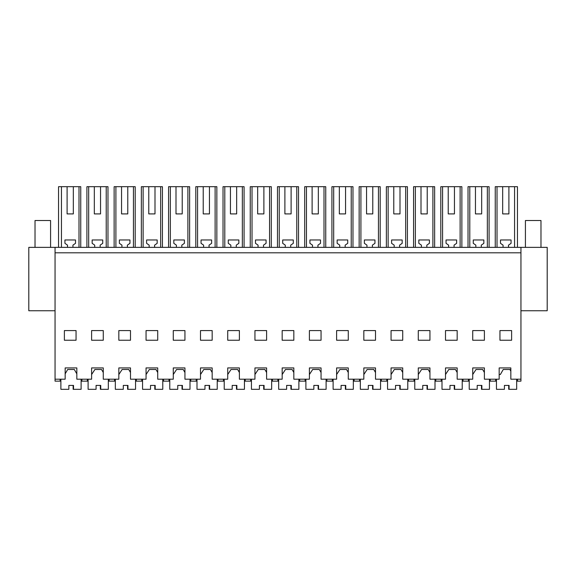 <?xml version="1.0" encoding="UTF-8"?>
<svg xmlns="http://www.w3.org/2000/svg" width="576" height="576" viewBox="0 0 576 576"><rect width="100%" height="100%" fill="white"/><g stroke="black" fill="none" stroke-linecap="round" stroke-linejoin="round"><path stroke-width="0.86" d="M55.051 310.752L28.8 310.752L28.8 247.363L55.051 247.363L55.051 381.139L60.883 381.139M520.949 310.752L547.2 310.752L547.2 247.363L520.949 247.363L520.949 381.139L517.45 381.139L517.45 379.195M55.051 247.363L520.949 247.363M516.672 381.139L517.45 381.139M489.449 381.139L496.447 381.139M462.226 381.139L469.224 381.139M435.002 381.139L442.001 381.139M407.779 381.139L414.778 381.139M380.556 381.139L387.554 381.139M353.333 381.139L360.338 381.139M326.11 381.139L333.115 381.139M298.886 381.139L305.892 381.139M271.663 381.139L278.669 381.139M244.44 381.139L251.446 381.139M217.224 381.139L224.222 381.139M190.001 381.139L196.999 381.139M162.778 381.139L169.776 381.139M135.554 381.139L142.553 381.139M108.331 381.139L115.33 381.139M81.108 381.139L88.106 381.139M60.106 381.139L60.106 379.195M55.051 379.195L65.16 379.195L65.16 367.92L76.831 367.92L76.831 379.195L91.606 379.195L91.606 367.92L103.277 367.92L103.277 379.195L118.829 379.195L118.829 367.92L130.5 367.92L130.5 379.195L146.052 379.195L146.052 367.92L157.716 367.92L157.716 379.195L173.275 379.195L173.275 367.92L184.939 367.92L184.939 379.195L200.498 379.195L200.498 367.92L212.162 367.92L212.162 379.195L227.722 379.195L227.722 367.92L239.386 367.92L239.386 379.195L254.945 379.195L254.945 367.92L266.609 367.92L266.609 379.195L282.168 379.195L282.168 367.92L293.832 367.92L293.832 379.195L309.391 379.195L309.391 367.92L321.055 367.92L321.055 379.195L336.614 379.195L336.614 367.92L348.278 367.92L348.278 379.195L363.838 379.195L363.838 367.92L375.502 367.92L375.502 379.195L391.061 379.195L391.061 367.92L402.725 367.92L402.725 379.195L418.284 379.195L418.284 367.92L429.948 367.92L429.948 379.195L445.5 379.195L445.5 367.92L457.171 367.92L457.171 379.195L472.723 379.195L472.723 367.92L484.394 367.92L484.394 379.195L499.169 379.195L499.169 367.92L510.84 367.92L510.84 379.195L520.949 379.195M55.051 252.806L520.949 252.806M64.382 340.236L76.054 340.236L76.054 330.581L64.382 330.581L64.382 340.236M91.606 340.236L103.277 340.236L103.277 330.581L91.606 330.581L91.606 340.236M293.832 340.236L293.832 330.581L282.168 330.581L282.168 340.236L293.832 340.236M130.5 340.236L130.5 330.581L118.829 330.581L118.829 340.236L130.5 340.236M157.716 330.581L146.052 330.581L146.052 340.236L157.716 340.236L157.716 330.581M184.939 340.236L184.939 330.581L173.275 330.581L173.275 340.236L184.939 340.236M266.609 340.236L266.609 330.581L254.945 330.581L254.945 340.236L266.609 340.236M227.722 340.236L239.386 340.236L239.386 330.581L227.722 330.581L227.722 340.236M200.498 340.236L200.498 330.581L212.162 330.581L212.162 340.236L200.498 340.236M375.502 340.236L375.502 330.581L363.838 330.581L363.838 340.236L375.502 340.236M336.614 340.236L348.278 340.236L348.278 330.581L336.614 330.581L336.614 340.236M309.391 340.236L309.391 330.581L321.055 330.581L321.055 340.236L309.391 340.236M457.171 340.236L457.171 330.581L445.5 330.581L445.5 340.236L457.171 340.236M429.948 330.581L418.284 330.581L418.284 340.236L429.948 340.236L429.948 330.581M484.394 330.581L472.723 330.581L472.723 340.236L484.394 340.236L484.394 330.581M499.946 340.236L499.946 330.581L511.618 330.581L511.618 340.236L499.946 340.236M402.725 340.236L402.725 330.581L391.061 330.581L391.061 340.236L402.725 340.236M503.057 247.363L503.057 245.131L500.494 243.331L500.494 239.969L511.07 239.969L511.07 243.331L508.507 245.131L508.507 247.363M514.57 247.363L514.57 186.689L508.896 186.689L508.896 213.912L502.668 213.912L502.668 186.689L508.896 186.689M497.023 247.363L497.023 186.689L502.668 186.689M497.023 186.689L495.252 186.689L495.252 247.363M514.57 186.689L517.45 186.689L517.45 247.363M432.9 247.363L432.9 186.689L434.642 186.689L434.642 247.363M415.361 247.363L415.361 186.689L421.006 186.689L421.006 213.912L427.226 213.912L427.226 186.689L432.9 186.689M421.394 247.363L421.394 245.131L418.824 243.331L418.824 239.969L429.401 239.969L429.401 243.331L426.838 245.131L426.838 247.363M415.361 186.689L413.582 186.689L413.582 247.363M460.123 247.363L460.123 186.689L461.866 186.689L461.866 247.363M442.577 247.363L442.577 186.689L448.229 186.689L448.229 213.912L454.45 213.912L454.45 186.689L460.123 186.689M448.618 247.363L448.618 245.131L446.047 243.331L446.047 239.969L456.624 239.969L456.624 243.331L454.061 245.131L454.061 247.363M442.577 186.689L440.806 186.689L440.806 247.363M230.832 247.363L230.832 245.131L228.269 243.331L228.269 239.969L238.846 239.969L238.846 243.331L236.275 245.131L236.275 247.363M242.338 247.363L242.338 186.689L244.08 186.689L244.08 247.363M224.798 247.363L224.798 186.689L230.443 186.689L230.443 213.912L236.664 213.912L236.664 186.689L242.338 186.689M224.798 186.689L223.027 186.689L223.027 247.363M203.609 247.363L203.609 245.131L201.046 243.331L201.046 239.969L211.622 239.969L211.622 243.331L209.052 245.131L209.052 247.363M215.114 247.363L215.114 186.689L216.857 186.689L216.857 247.363M197.575 247.363L197.575 186.689L203.22 186.689L203.22 213.912L209.441 213.912L209.441 186.689L215.114 186.689M197.575 186.689L195.804 186.689L195.804 247.363M285.278 247.363L285.278 245.131L282.708 243.331L282.708 239.969L293.292 239.969L293.292 243.331L290.722 245.131L290.722 247.363M296.784 247.363L296.784 186.689L298.526 186.689L298.526 247.363M279.245 247.363L279.245 186.689L284.89 186.689L284.89 213.912L291.11 213.912L291.11 186.689L296.784 186.689M279.245 186.689L277.474 186.689L277.474 247.363M258.055 247.363L258.055 245.131L255.485 243.331L255.485 239.969L266.069 239.969L266.069 243.331L263.498 245.131L263.498 247.363M269.561 247.363L269.561 186.689L271.303 186.689L271.303 247.363M252.022 247.363L252.022 186.689L257.666 186.689L257.666 213.912L263.887 213.912L263.887 186.689L269.561 186.689M252.022 186.689L250.25 186.689L250.25 247.363M133.445 247.363L133.445 186.689L135.194 186.689L135.194 247.363M115.906 247.363L115.906 186.689L121.55 186.689L121.55 213.912L127.771 213.912L127.771 186.689L133.445 186.689M115.906 186.689L114.134 186.689L114.134 247.363M121.939 247.363L121.939 245.131L119.376 243.331L119.376 239.969L129.953 239.969L129.953 243.331L127.382 245.131L127.382 247.363M106.222 247.363L106.222 186.689L107.971 186.689L107.971 247.363M88.682 247.363L88.682 186.689L94.327 186.689L94.327 213.912L100.548 213.912L100.548 186.689L106.222 186.689M88.682 186.689L86.911 186.689L86.911 247.363M94.716 247.363L94.716 245.131L92.153 243.331L92.153 239.969L102.73 239.969L102.73 243.331L100.159 245.131L100.159 247.363M176.386 247.363L176.386 245.131L173.822 243.331L173.822 239.969L184.399 239.969L184.399 243.331L181.829 245.131L181.829 247.363M187.891 247.363L187.891 186.689L189.641 186.689L189.641 247.363M170.352 247.363L170.352 186.689L175.997 186.689L175.997 213.912L182.218 213.912L182.218 186.689L187.891 186.689M170.352 186.689L168.581 186.689L168.581 247.363M149.162 247.363L149.162 245.131L146.599 243.331L146.599 239.969L157.176 239.969L157.176 243.331L154.606 245.131L154.606 247.363M160.668 247.363L160.668 186.689L162.418 186.689L162.418 247.363M143.129 247.363L143.129 186.689L148.774 186.689L148.774 213.912L154.994 213.912L154.994 186.689L160.668 186.689M143.129 186.689L141.358 186.689L141.358 247.363M378.454 247.363L378.454 186.689L380.196 186.689L380.196 247.363M360.914 247.363L360.914 186.689L366.559 186.689L366.559 213.912L372.78 213.912L372.78 186.689L378.454 186.689M366.948 247.363L366.948 245.131L364.378 243.331L364.378 239.969L374.954 239.969L374.954 243.331L372.391 245.131L372.391 247.363M360.914 186.689L359.143 186.689L359.143 247.363M405.677 247.363L405.677 186.689L407.419 186.689L407.419 247.363M388.138 247.363L388.138 186.689L393.782 186.689L393.782 213.912L400.003 213.912L400.003 186.689L405.677 186.689M394.171 247.363L394.171 245.131L391.601 243.331L391.601 239.969L402.178 239.969L402.178 243.331L399.614 245.131L399.614 247.363M388.138 186.689L386.359 186.689L386.359 247.363M312.502 247.363L312.502 245.131L309.931 243.331L309.931 239.969L320.515 239.969L320.515 243.331L317.945 245.131L317.945 247.363M324.007 247.363L324.007 186.689L325.75 186.689L325.75 247.363M306.468 247.363L306.468 186.689L312.113 186.689L312.113 213.912L318.334 213.912L318.334 186.689L324.007 186.689M306.468 186.689L304.697 186.689L304.697 247.363M339.725 247.363L339.725 245.131L337.154 243.331L337.154 239.969L347.731 239.969L347.731 243.331L345.168 245.131L345.168 247.363M351.23 247.363L351.23 186.689L352.973 186.689L352.973 247.363M333.691 247.363L333.691 186.689L339.336 186.689L339.336 213.912L345.557 213.912L345.557 186.689L351.23 186.689M333.691 186.689L331.92 186.689L331.92 247.363M487.346 247.363L487.346 186.689L489.089 186.689L489.089 247.363M469.8 247.363L469.8 186.689L475.452 186.689L475.452 213.912L481.673 213.912L481.673 186.689L487.346 186.689M475.841 247.363L475.841 245.131L473.27 243.331L473.27 239.969L483.847 239.969L483.847 243.331L481.284 245.131L481.284 247.363M469.8 186.689L468.029 186.689L468.029 247.363M78.998 247.363L78.998 186.689L80.748 186.689L80.748 247.363M61.452 247.363L61.452 186.689L67.104 186.689L67.104 213.912L73.332 213.912L73.332 186.689L78.998 186.689M67.493 247.363L67.493 245.131L64.93 243.331L64.93 239.969L75.506 239.969L75.506 243.331L72.943 245.131L72.943 247.363M61.452 186.689L58.55 186.689L58.55 247.363M495.67 381.139L495.67 379.195M490.226 381.139L490.226 379.195M468.446 381.139L468.446 379.195M463.003 381.139L463.003 379.195M441.223 381.139L441.223 379.195M435.78 381.139L435.78 379.195M414 381.139L414 379.195M408.557 381.139L408.557 379.195M386.777 381.139L386.777 379.195M381.334 381.139L381.334 379.195M359.554 381.139L359.554 379.195M354.11 381.139L354.11 379.195M332.338 381.139L332.338 379.195M326.887 381.139L326.887 379.195M305.114 381.139L305.114 379.195M299.664 381.139L299.664 379.195M277.891 381.139L277.891 379.195M272.441 381.139L272.441 379.195M250.668 381.139L250.668 379.195M245.225 381.139L245.225 379.195M223.445 381.139L223.445 379.195M218.002 381.139L218.002 379.195M196.222 381.139L196.222 379.195M190.778 381.139L190.778 379.195M168.998 381.139L168.998 379.195M163.555 381.139L163.555 379.195M141.775 381.139L141.775 379.195M136.332 381.139L136.332 379.195M114.552 381.139L114.552 379.195M109.109 381.139L109.109 379.195M87.329 381.139L87.329 379.195M81.886 381.139L81.886 379.195M502.668 213.912L508.896 213.912M421.006 186.689L427.226 186.689M421.006 213.912L427.226 213.912M448.229 186.689L454.45 186.689M448.229 213.912L454.45 213.912M230.443 186.689L236.664 186.689M230.443 213.912L236.664 213.912M203.22 186.689L209.441 186.689M203.22 213.912L209.441 213.912M284.89 186.689L291.11 186.689M284.89 213.912L291.11 213.912M257.666 186.689L263.887 186.689M257.666 213.912L263.887 213.912M121.55 186.689L127.771 186.689M121.55 213.912L127.771 213.912M94.327 186.689L100.548 186.689M94.327 213.912L100.548 213.912M175.997 186.689L182.218 186.689M175.997 213.912L182.218 213.912M148.774 186.689L154.994 186.689M148.774 213.912L154.994 213.912M366.559 186.689L372.78 186.689M366.559 213.912L372.78 213.912M393.782 186.689L400.003 186.689M393.782 213.912L400.003 213.912M312.113 186.689L318.334 186.689M312.113 213.912L318.334 213.912M339.336 186.689L345.557 186.689M339.336 213.912L345.557 213.912M475.452 186.689L481.673 186.689M475.452 213.912L481.673 213.912M67.104 186.689L73.332 186.689M67.104 213.912L73.332 213.912M510.84 371.16L509.861 369.475L503.258 369.475L500.335 374.53L499.169 374.53M484.394 372.506L482.638 369.475L476.035 369.475L472.723 374.53M457.171 372.506L455.422 369.475L448.812 369.475L445.5 374.53M429.948 372.506L428.198 369.475L421.589 369.475L418.284 374.53M402.725 372.506L400.975 369.475L394.366 369.475L391.061 374.53M375.502 372.506L373.752 369.475L367.142 369.475L363.838 374.53M348.278 372.506L346.529 369.475L339.919 369.475L336.614 374.53M321.055 372.506L319.306 369.475L312.696 369.475L309.391 374.53M293.832 372.506L292.082 369.475L285.473 369.475L282.168 374.53M266.609 372.506L264.859 369.475L258.25 369.475L254.945 374.53M239.386 372.506L237.636 369.475L231.026 369.475L227.722 374.53M212.162 372.506L210.413 369.475L203.803 369.475L200.498 374.53M184.939 372.506L183.19 369.475L176.58 369.475L173.275 374.53M157.716 372.506L155.966 369.475L149.357 369.475L146.052 374.53M130.5 372.506L128.743 369.475L122.141 369.475L118.829 374.53M103.277 372.506L101.52 369.475L94.918 369.475L91.606 374.53M76.831 373.853L74.297 369.475L67.694 369.475L65.16 373.853M35.021 247.363L35.021 220.529L50.58 220.529L50.58 247.363M525.42 247.363L525.42 220.529L540.979 220.529L540.979 247.363M81.108 379.195L81.108 389.311L73.138 389.311L73.138 385.416L68.854 385.416L68.854 389.311L60.883 389.311L60.883 379.195M73.526 389.311L73.526 385.416L68.854 385.416M108.331 379.195L108.331 389.311L100.354 389.311L100.354 385.416L96.077 385.416L96.077 389.311L88.106 389.311L88.106 379.195M100.742 389.311L100.742 385.416L96.077 385.416M135.554 379.195L135.554 389.311L127.577 389.311L127.577 385.416L123.3 385.416L123.3 389.311L115.33 389.311L115.33 379.195M127.966 389.311L127.966 385.416L123.3 385.416M162.778 379.195L162.778 389.311L154.8 389.311L154.8 385.416L150.523 385.416L150.523 389.311L142.553 389.311L142.553 379.195M155.189 389.311L155.189 385.416L150.523 385.416M190.001 379.195L190.001 389.311L182.023 389.311L182.023 385.416L177.746 385.416L177.746 389.311L169.776 389.311L169.776 379.195M182.412 389.311L182.412 385.416L177.746 385.416M217.224 379.195L217.224 389.311L209.246 389.311L209.246 385.416L204.97 385.416L204.97 389.311L196.999 389.311L196.999 379.195M209.635 389.311L209.635 385.416L204.97 385.416M244.44 379.195L244.44 389.311L236.47 389.311L236.47 385.416L232.193 385.416L232.193 389.311L224.222 389.311L224.222 379.195M236.858 389.311L236.858 385.416L232.193 385.416M271.663 379.195L271.663 389.311L263.693 389.311L263.693 385.416L259.416 385.416L259.416 389.311L251.446 389.311L251.446 379.195M264.082 389.311L264.082 385.416L259.416 385.416M298.886 379.195L298.886 389.311L290.916 389.311L290.916 385.416L286.639 385.416L286.639 389.311L278.669 389.311L278.669 379.195M291.305 389.311L291.305 385.416L286.639 385.416M326.11 379.195L326.11 389.311L318.139 389.311L318.139 385.416L313.862 385.416L313.862 389.311L305.892 389.311L305.892 379.195M318.528 389.311L318.528 385.416L313.862 385.416M353.333 379.195L353.333 389.311L345.362 389.311L345.362 385.416L341.086 385.416L341.086 389.311L333.115 389.311L333.115 379.195M345.751 389.311L345.751 385.416L341.086 385.416M380.556 379.195L380.556 389.311L372.586 389.311L372.586 385.416L368.309 385.416L368.309 389.311L360.338 389.311L360.338 379.195M372.974 389.311L372.974 385.416L368.309 385.416M407.779 379.195L407.779 389.311L399.809 389.311L399.809 385.416L395.532 385.416L395.532 389.311L387.554 389.311L387.554 379.195M400.198 389.311L400.198 385.416L395.532 385.416M435.002 379.195L435.002 389.311L427.032 389.311L427.032 385.416L422.755 385.416L422.755 389.311L414.778 389.311L414.778 379.195M427.421 389.311L427.421 385.416L422.755 385.416M462.226 379.195L462.226 389.311L454.255 389.311L454.255 385.416L449.978 385.416L449.978 389.311L442.001 389.311L442.001 379.195M454.644 389.311L454.644 385.416L449.978 385.416M489.449 379.195L489.449 389.311L481.478 389.311L481.478 385.416L477.202 385.416L477.202 389.311L469.224 389.311L469.224 379.195M481.867 389.311L481.867 385.416L477.202 385.416M516.672 379.195L516.672 389.311L508.702 389.311L508.702 385.416L504.425 385.416L504.425 389.311L496.447 389.311L496.447 379.195M509.09 389.311L509.09 385.416L504.425 385.416"/></g></svg>
